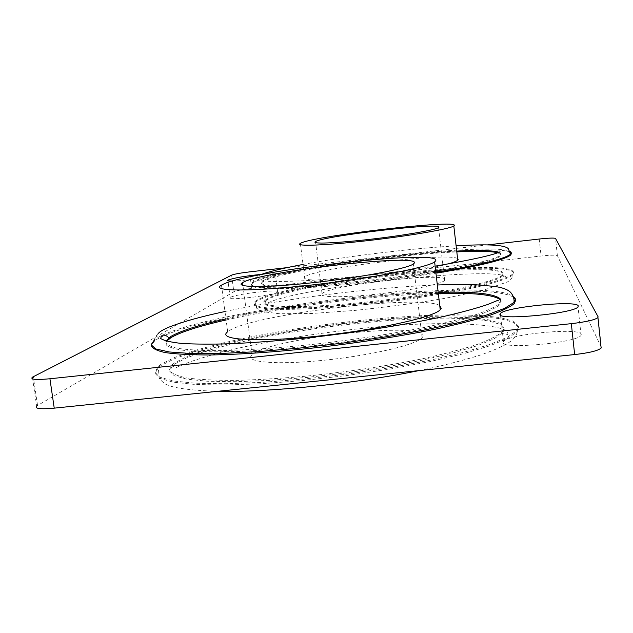 <?xml version="1.0" encoding="UTF-8"?>
<svg xmlns="http://www.w3.org/2000/svg" width="633" height="633" viewBox="0 0 633 633"><rect width="100%" height="100%" fill="white"/><g stroke="black" fill="none" stroke-linecap="round" stroke-linejoin="round"><path stroke-width="0.47" stroke-dasharray="3.17 2.37" d="M457.588 258.581C448.623 252.021 315.163 268.004 304.813 276.835L304.615 276.985C301.933 280.688 318.834 281.076 355.327 278.164C389.714 275.118 430.606 268.811 448.014 263.977M439.745 305.644C422.227 293.712 249.473 314.759 228.181 331.391L227.674 331.771L221.471 285.159M265.781 299.797L264.966 300.43C255.7 307.622 300.968 309.031 367.987 301.886C434.958 294.82 497.72 281.74 502.547 274.833L503.148 273.511C503.464 258.683 287.754 282.959 265.781 299.797M513.474 272.364C512.16 256.539 280.973 282.595 255.906 300.889L254.862 301.68C251.934 304.845 257.109 307.147 270.679 308.168C290.658 309.228 326.035 307.519 366.547 303.31C407.328 298.887 448.544 292.438 476.942 286.14C496.976 281.463 509.201 277.214 512.841 273.891L513.474 272.364M174.526 362.891L172.445 364.489L169.438 369.894C171.013 373.154 176.742 375.828 186.624 377.917C198.92 379.586 215.014 380.417 234.89 380.409C256.642 379.871 280.569 378.439 306.665 376.113C347.58 371.864 386.003 366.127 421.934 358.903C443.883 354.084 462.343 349.25 477.322 344.407C489.942 339.692 498.408 335.34 502.713 331.352L504.145 327.965L499.912 323.178L488.059 319.728L469.678 317.671L445.988 316.998L418.199 317.647L387.515 319.538L355.089 322.561L322.047 326.596L289.487 331.502L258.541 337.144L230.365 343.323L206.152 349.843L187.131 356.458L174.526 362.891M518.609 326.438L513.592 321.295L500.371 317.616L480.218 315.448L454.454 314.767L424.403 315.503L391.336 317.56L356.458 320.82L320.931 325.164L285.91 330.434L252.559 336.487L222.096 343.141L195.779 350.176L174.945 357.336L160.924 364.331L158.274 366.317L154.903 372.18L159.722 377.165L173.205 380.947L195.328 383.218L225.459 383.74L262.252 382.364L303.682 379.104L347.224 374.111L390.078 367.702L429.554 360.312L463.356 352.415L489.768 344.502L507.801 337.025L517.129 330.331L518.609 326.438M497.688 252.694L501.051 254.775L500.426 255.93C495.497 261.983 432.553 274.342 365.502 281.582C298.404 288.885 253.192 288.419 262.576 282.057L263.407 281.495C278.884 271.604 392.294 254.695 457.287 251.871M511.385 253.611L511.242 253.176M510.515 252.48C494.769 241.482 277.879 267.102 253.516 282.603L252.456 283.307C247.005 288.094 263.288 289.677 301.316 288.055C338.742 286.148 393.536 280.11 437.102 273.029M500.141 299.631L501.209 301.83L499.722 304.782C495.528 308.184 487.442 311.95 475.438 316.081L452.342 322.537C416.055 331.368 363.746 340.135 311.847 345.871C286.235 348.459 262.394 350.302 240.334 351.402C219.896 352.043 202.861 351.924 189.22 351.054C177.818 349.78 170.332 347.921 166.764 345.468L166.637 341.219M515.697 300.264L515.563 299.623M513.466 297.265C482.568 277.207 206.018 310.004 157.427 339.059L154.737 340.823L151.255 345.42M422.876 336.582L422.116 337.729C416.419 344.827 369.577 355.793 322.252 360.43C274.849 365.154 243.57 362.052 252.053 354.828L252.243 354.654C268.985 337.982 430.48 320.583 422.876 336.582M444.991 279.952L444.683 280.403C441.66 284.075 409.393 290.674 375.685 294.258C341.931 297.89 317.568 297.399 322.031 293.625L322.11 293.562C330.054 284.913 449.762 271.549 444.991 279.952M261.556 274.326C271.517 273.48 276.123 273.567 275.387 274.595L275.228 274.698C272.886 276.629 244.124 280.933 232.62 281.052M277.483 292.161C273.749 295.516 224.842 301.126 230.19 297.597L230.483 297.399C235.429 293.965 282.334 288.632 277.634 292.05L277.483 292.161M581.276 334.192L581.062 335.292C577.605 342.88 500.513 349.78 503.116 342.382L503.472 341.535C507.801 334.184 579.923 327.293 581.276 334.192M226.1 319.974C286.955 306.103 378.265 294.749 439.484 293.396M32.386 377.197L36.651 405.998L233.83 291.813C236.584 290.65 242.526 289.51 251.681 288.411L541.073 256.017C550.568 255.036 556.011 254.909 557.38 255.645L601.271 347.121L598.074 316.769M286.876 267.656L486.967 244.955M174.684 364.038L187.281 357.582L206.295 350.935L230.507 344.392L258.675 338.196L289.621 332.547L322.173 327.633L355.224 323.598L387.641 320.583L418.326 318.7L446.107 318.075L469.805 318.771L488.185 320.852L500.046 324.333L504.279 329.152L502.847 332.554L494.151 338.766L477.464 345.673L453.133 352.961L422.092 360.217L385.908 366.998L346.678 372.861L306.831 377.442L268.859 380.433L235.065 381.707L207.292 381.248L186.79 379.167L174.21 375.685L169.604 371.08L172.603 365.645L174.684 364.038M518.744 327.625L513.719 322.442L500.497 318.739L480.344 316.54L454.581 315.835L424.529 316.555L391.463 318.597L356.585 321.857L321.058 326.193L286.045 331.47L252.702 337.539L222.238 344.202L195.929 351.26L175.096 358.452L161.083 365.478L158.432 367.472L155.069 373.367L159.888 378.392L173.371 382.205L195.502 384.508L225.633 385.054L262.426 383.701L303.856 380.449L347.39 375.456L390.237 369.047L429.712 361.633L463.506 353.72L489.91 345.776L507.935 338.267L517.264 331.542L518.744 327.625M265.892 300.628C287.849 283.703 503.551 259.443 503.243 274.358L502.642 275.695C497.823 282.642 435.069 295.746 368.097 302.811C301.086 309.948 255.819 308.493 265.069 301.268L265.892 300.628M513.569 273.219C512.239 257.291 281.068 283.331 256.009 301.719L254.972 302.511C252.045 305.699 257.22 308.018 270.797 309.054C290.776 310.138 326.153 308.445 366.665 304.244C407.438 299.82 448.647 293.364 477.045 287.05C497.079 282.358 509.296 278.093 512.936 274.746L513.569 273.219M165.901 341.021C165.624 343.854 169.074 346.211 176.267 348.087C185.667 349.63 198.707 350.492 215.378 350.674C242.716 350.413 277.745 348.15 315.843 344.075C355.129 339.517 391.4 333.955 424.664 327.396C444.999 323.059 462.074 318.81 475.897 314.625C487.576 310.581 495.473 306.894 499.579 303.571L501.075 300.643L500.711 299.33M438.194 292.351C376.975 293.862 286.433 305.169 225.957 318.897M158.123 333.496C155.663 336.487 154.484 338.536 154.579 339.66L157.269 337.903C205.63 309.205 479.426 276.518 512.857 295.801M456.717 251.103C391.645 254.023 278.749 270.861 263.296 280.664L262.466 281.218C253.081 287.548 298.285 287.968 365.383 280.656C432.442 273.409 495.402 261.081 500.331 255.075L500.956 253.92L498.907 252.235M435.844 272.293C392.254 279.319 337.808 285.277 300.707 287.16C263.027 288.775 246.902 287.208 252.345 282.468L253.406 281.772C277.681 266.43 493.075 240.896 510.245 251.53M37.545 405.397L33.296 376.667M231.623 275.133L233.83 291.813M539.213 239.029L541.073 256.017M251.681 288.411L249.513 271.889M557.38 255.645L555.521 238.427M502.713 331.352L502.847 332.554L504.461 334.082L507.642 334.438C512.366 323.368 438.273 319.823 361.538 328.464C315.384 333.409 272.815 340.317 233.83 349.194C215.877 353.633 200.669 358.08 188.207 362.535L176.006 367.631L174.273 367.504L172.603 365.645L172.445 364.489M502.547 274.833L502.642 275.695L506.044 278.077C509.225 263.85 292.05 287.596 266.248 303.824L264.966 300.43M224.976 311.523C287.24 298.135 376.049 287.105 438.495 284.945M252.456 283.307L254.047 278.583L260.59 274.69M303.017 264.436C347.074 256.191 411.909 248.326 456.591 245.826M436.272 265.955C397.152 272.317 347.628 278.014 311.539 280.34C274.01 282.326 256.183 281.709 258.066 278.496C259.593 278.101 261.057 279.011 262.466 281.218L262.576 282.057M500.062 251.807L500.426 255.93M497.744 300.382C498.432 299.979 499.041 301.047 499.579 303.571L499.722 304.782M422.116 337.729L413.365 263.985M252.053 354.828L242.93 285.499M444.683 280.403L438.534 227.619M322.031 293.625L315.622 242.645M230.19 297.597L227.959 280.751M581.062 335.292L578.032 306.87M503.472 341.535L500.489 315.115M277.634 292.05L275.387 274.595M154.579 339.66L154.737 340.823M418.975 370.598C439.302 366.57 459.669 361.427 480.075 355.168C491.968 351.03 501.051 347.185 507.334 343.624L511.25 340.878C514.874 337.808 516.876 334.699 517.264 331.542L517.129 330.331M217.689 391.321C189.742 390.419 172.2 387.942 165.071 383.899C160.98 380.75 158.962 378.431 159.018 376.952L158.274 366.317M254.862 301.68L256.658 308.239L261.88 311.563L279.525 313.762L311.539 313.493L354.14 310.494C386.09 307.203 416.712 303.096 446.004 298.159L483.367 290.238L507.389 281.946C510.633 280.079 512.485 277.681 512.936 274.746L512.841 273.891M300.351 243.412L304.615 276.985"/><path stroke-width="0.95" d="M454.249 225.546C459.091 219.05 312.132 236.125 300.556 243.294L300.351 243.412C294.456 246.561 324.42 245.549 366.95 240.722C409.424 235.943 450.039 228.924 453.821 225.965L454.249 225.546M448.014 263.977C453.363 262.505 456.615 261.231 457.77 260.163L458.173 259.593L457.588 258.581M435.67 260.82C443.037 248.54 246.015 270.979 221.985 284.866L221.471 285.159C210.203 291.196 248.31 291.884 308.318 285.38C368.24 278.947 427.512 267.609 434.626 261.872L435.67 260.82M227.674 331.771C216.708 339.699 254.964 342.58 314.783 336.455C374.53 330.426 433.376 317.465 440.228 309.759L441.233 308.326L439.745 305.644M511.242 253.176L510.515 252.48M166.637 341.219L171.052 337.579C180.943 331.921 199.292 326.05 226.1 319.974M515.563 299.623L513.466 297.265M242.756 282.532L242.558 282.65C233.719 287.509 264.816 287.928 312.441 282.753C359.979 277.634 407.343 268.637 413.365 263.985L414.172 263.241C422.496 253.018 260.337 271.446 242.756 282.532M315.566 241.561L315.487 241.608C310.85 244.14 335.142 243.278 369.007 239.432C402.825 235.618 435.354 230.016 438.534 227.619L438.859 227.326C444.002 221.93 323.93 235.864 315.566 241.561M232.62 281.052C228.679 281.115 227.105 280.83 227.888 280.19L228.181 280.015C234.06 277.919 245.185 276.028 261.556 274.326M578.261 305.921L578.032 306.87C574.455 313.493 497.229 320.757 499.951 314.316L500.315 313.572C504.762 307.147 577.003 299.971 578.261 305.921M457.287 251.871C477.353 250.913 490.82 251.19 497.688 252.694M439.484 293.396C473.207 292.62 493.424 294.701 500.141 299.631M601.271 347.121L601.144 348.031C598.312 350.674 589.481 352.85 574.653 354.567L54.232 408.15C40.211 409.369 34.348 408.649 36.651 405.998M437.102 273.029C480.7 265.718 505.245 259.688 510.736 254.941L511.385 253.611M151.255 345.42C152.039 348.348 156.755 350.745 165.419 352.628C176.409 354.148 191.19 354.931 209.76 354.986C240.026 354.504 278.164 351.885 319.214 347.367C361.427 342.334 400.135 336.273 435.346 329.192C456.836 324.531 474.837 319.958 489.356 315.479C501.597 311.151 509.866 307.211 514.154 303.658L515.697 300.264M574.653 354.567L571.33 323.653L49.92 378.763C35.875 380.061 30.028 379.539 32.386 377.197L231.623 275.133C234.392 274.081 240.358 272.997 249.513 271.889L286.876 267.656M571.33 323.653C586.198 321.92 595.06 319.887 597.932 317.56L598.074 316.769L555.521 238.427C554.16 237.818 548.724 238.024 539.213 239.029L486.967 244.955M500.711 299.33C495.56 293.752 474.718 291.425 438.194 292.351M225.957 318.897C199.15 324.951 180.793 330.798 170.886 336.424L165.901 341.021M512.857 295.801L515.563 299.069L514.012 302.439L504.58 308.35L486.421 315.092L459.875 322.355L425.938 329.73L386.328 336.78L343.347 343.039L299.718 348.087L258.224 351.624L221.408 353.451L191.293 353.531L169.209 351.964L155.813 348.949L151.097 344.756L154.579 339.66M498.907 252.235C492.783 250.407 478.722 250.027 456.717 251.103M510.245 251.53L511.29 252.757L510.633 254.078C505.055 258.85 480.123 264.918 435.844 272.293M49.92 378.763L54.232 408.15M158.123 333.496C159.69 332.349 159.342 331.463 168.315 327.403C182.035 321.912 200.922 316.611 224.976 311.523M438.495 284.945C454.051 284.407 467.518 284.415 478.888 284.977L495.172 286.512C503.702 287.817 509.098 290.08 511.361 293.316C513.474 296.22 514.36 299.267 514.012 302.439L514.154 303.658M260.59 274.69L264.562 273.306C272.601 270.734 285.42 267.775 303.017 264.436M456.591 245.826C487.347 243.911 504.58 244.852 508.299 248.65L510.736 254.941M497.744 300.382L487.632 304.513C476.427 308.303 461.639 312.322 443.274 316.579C404.099 325.101 351.204 333.314 300.343 338.623C275.323 341.021 252.179 342.722 230.918 343.743C211.248 344.336 194.877 344.241 181.798 343.45C170.823 342.279 163.749 340.601 160.56 338.402L162.032 335.292C164.445 334.691 166.693 335.537 168.774 337.84L168.932 339.003M242.93 285.499L242.558 282.65M315.622 242.645L315.487 241.608M227.959 280.751L227.888 280.19M500.489 315.115L500.315 313.572M601.144 348.031L597.932 317.56M436.272 265.955C471.87 259.839 493.131 255.123 500.062 251.807M217.689 391.321C268.875 392.444 354.931 383.709 418.975 370.598M434.626 261.872L440.228 309.759M453.821 225.965L457.77 260.163"/></g></svg>
